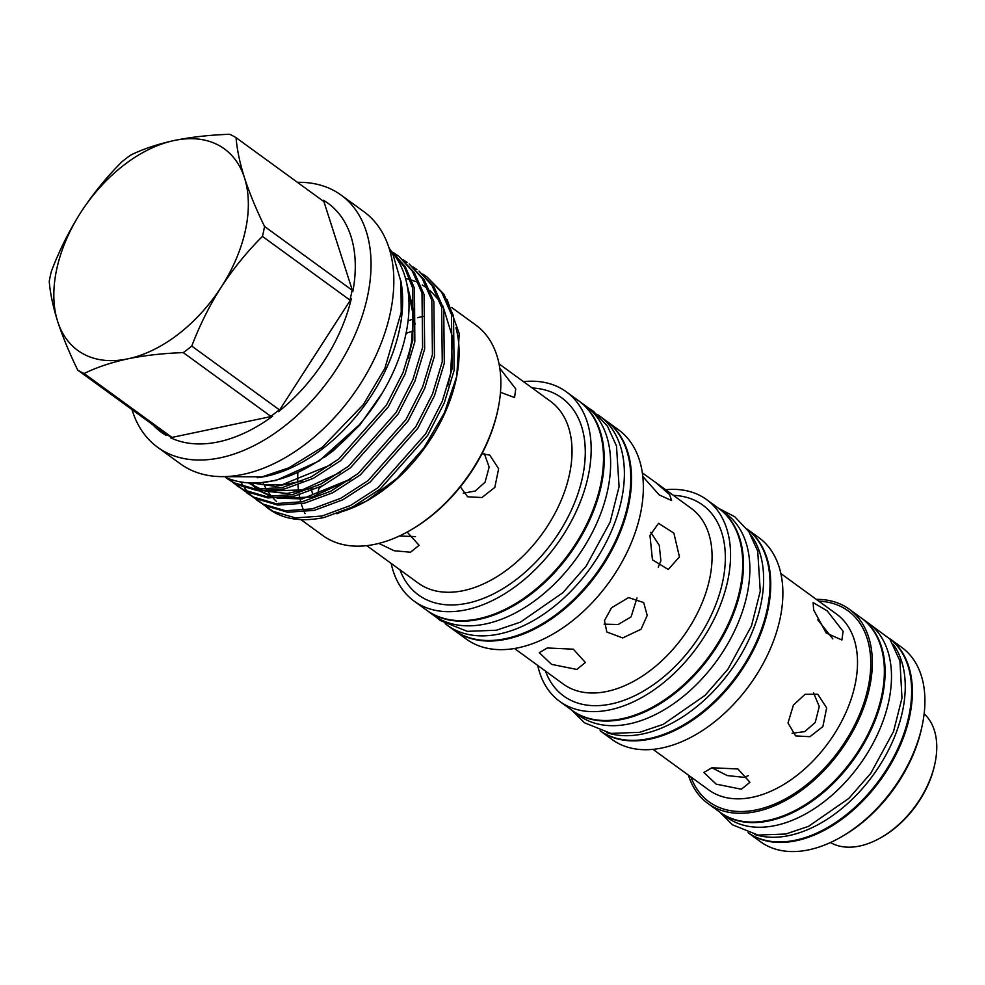 <?xml version="1.0" encoding="UTF-8"?>
<svg xmlns="http://www.w3.org/2000/svg" width="985" height="985" viewBox="0 0 985 985"><rect width="100%" height="100%" fill="white"/><g stroke="black" fill="none" stroke-linecap="round" stroke-linejoin="round"><path stroke-width="1.48" d="M830.466 842.544A79.797 50.629 -54 0 0 859.634 846.041A79.797 50.629 -54 0 0 881.267 837.435A79.797 50.629 -54 0 0 934.9 763.732A79.797 50.629 -54 0 0 924.139 713.817M760.469 841.719A120.121 76.214 -54 0 0 808.784 849.833A120.121 76.214 -54 0 0 841.362 836.881A120.121 76.214 -54 0 0 922.108 725.933A120.121 76.214 -54 0 0 901.841 647.465L889.467 638.465A120.121 76.214 -54 0 1 898.64 749.068A120.121 76.214 -54 0 1 796.262 840.722A120.121 76.214 -54 0 1 748.095 832.707L760.469 841.719M754.769 834.492A120.121 76.214 -54 0 0 789.133 835.539A120.121 76.214 -54 0 0 886.192 754.485A120.121 76.214 -54 0 0 893.21 644.264M748.132 832.731A120.121 76.214 -54 0 0 795.523 840.18A120.121 76.214 -54 0 0 897.594 749.191A120.121 76.214 -54 0 0 889.492 638.502M711.921 767.771L703.832 772.462L716.218 784.159L741.397 789.219L749.967 782.262L737.925 768.965L711.921 767.771M813.573 692.874L819.261 706.565L815.223 722.51L804.696 731.633L792.1 733.259M793.393 705.125L788 722.965L795.609 735.906L809.929 736.706L822.869 726.573L826.661 707.87L817.772 694.265L805.028 694.314L793.393 705.125M748.317 775.688L743.921 777.337L727.25 775.564L711.859 767.783M813.635 609.9L826.169 632.998L841.88 639.991L843.111 631.348L827.203 610.86L813.13 602.598L813.635 609.9M688.392 775.109A120.121 76.214 -54 0 0 707.895 803.464L719.937 812.219A120.121 76.214 -54 0 0 768.251 820.333A120.121 76.214 -54 0 0 870.691 728.555A120.121 76.214 -54 0 0 861.309 617.977L849.267 609.21A120.121 76.214 -54 0 0 816.294 599.36M707.895 803.464A120.121 76.214 -54 0 0 756.209 811.578A120.121 76.214 -54 0 0 858.661 719.789A120.121 76.214 -54 0 0 849.267 609.21M746.975 528.982A124.799 79.182 -54 0 1 756.468 643.894A124.799 79.182 -54 0 1 650.1 739.082A124.799 79.182 -54 0 1 600.099 730.784L612.042 739.489A124.799 79.182 -54 0 0 662.24 747.923A124.799 79.182 -54 0 0 768.669 652.562A124.799 79.182 -54 0 0 758.918 537.675L746.975 528.982A124.799 79.182 -54 0 1 755.421 644.018A124.799 79.182 -54 0 1 649.374 738.553A124.799 79.182 -54 0 1 600.148 730.808M720.306 812.49A120.121 76.214 -54 0 0 720.675 812.76A120.121 76.214 -54 0 0 768.989 820.874A120.121 76.214 -54 0 0 871.429 729.085A120.121 76.214 -54 0 0 862.047 618.506A120.121 76.214 -54 0 0 861.678 618.235M720.675 812.76L727.065 817.402A120.121 76.214 -54 0 0 775.38 825.529A120.121 76.214 -54 0 0 877.82 733.739A120.121 76.214 -54 0 0 868.425 623.16L862.047 618.506M606.723 732.631A124.799 79.182 -54 0 0 642.983 733.899A124.799 79.182 -54 0 0 744.032 649.312A124.799 79.182 -54 0 0 750.767 534.72M423.045 316.407A130.106 82.543 -54 0 0 417.603 317.749M413.774 318.881A130.106 82.543 -54 0 0 408.11 320.839M297.827 472.874A130.106 82.543 -54 0 0 297.778 481.111M297.987 485.026A130.106 82.543 -54 0 0 298.541 490.653M298.714 491.921A130.106 82.543 -54 0 0 298.861 492.931M299.194 494.913A130.106 82.543 -54 0 0 300.068 499.149M300.351 500.331A130.106 82.543 -54 0 0 300.807 502.067M301.311 503.864A130.106 82.543 -54 0 0 302.247 506.77M302.641 507.891A130.106 82.543 -54 0 0 303.614 510.402M304.316 512.065A130.106 82.543 -54 0 0 305.03 513.628M300.991 519.674L322.735 535.495A130.106 82.543 -54 0 0 375.063 544.286A130.106 82.543 -54 0 0 410.351 530.25A130.106 82.543 -54 0 0 497.807 410.092A130.106 82.543 -54 0 0 475.853 325.099L451.709 307.529M262.946 482.539A130.106 82.543 -54 0 0 264.042 484.842M264.608 485.937A130.106 82.543 -54 0 0 266.701 489.594M268.277 492.007A130.106 82.543 -54 0 0 271.601 496.366M273.301 498.287A130.106 82.543 -54 0 0 276.6 501.55M278.607 503.273A130.106 82.543 -54 0 0 279.358 503.877M266.529 507.226L268.573 508.716A140.326 89.032 -54 0 0 269.077 509.085C283.274 519.317 301.607 522.124 324.077 517.519L352.568 506.967L379.951 489.25L427.638 435.444L444.37 402.668L454.134 370.372L453.531 315.963L443.829 294.047L426.764 276.736L441.772 292.545L451.475 314.461L452.078 368.882L442.314 401.178L425.582 433.954L377.895 487.747L350.512 505.477L322.021 516.029L295.377 517.901L273.153 511.363L262.773 504.234M317.293 495.455L318.918 488.449L322.058 486.036M378.868 543.412L394.16 550.75L410.536 552.216L419.105 545.296L407.15 532.06M413.294 331.083A112.413 71.326 -54 0 0 406.079 333.349M500.478 392.301L514.552 397.534L515.746 388.927L499.826 368.304M415.473 536.603L399.393 536M484.325 453.617L489.151 467.087L485.063 482.231L475.226 491.022L463.282 493.19M460.352 486.836L467.604 496.772L481.899 497.548L494.815 487.415L498.632 468.725L489.754 455.132L482.01 453.703M256.703 500.084L265.384 505.699L287.595 512.249L314.252 510.365L342.743 499.826L370.126 482.096L417.812 428.29L434.545 395.527L444.309 363.219L443.706 308.81L434.003 286.894L418.994 271.084L431.947 285.404L441.649 307.32L442.253 361.729L432.489 394.025L415.756 426.8L368.07 480.606L340.687 498.324L312.196 508.876L285.539 510.747L263.327 504.209L252.948 497.08M251.988 496.231L248.552 492.796M247.691 491.823L244.575 487.932M243.8 486.849L240.722 481.96M246.878 492.931L255.546 498.545L277.77 505.096L304.427 503.212L332.918 492.672L360.301 474.942L407.987 421.149L424.72 388.373L434.483 356.077L433.88 301.656L424.178 279.74L409.157 263.931L422.122 278.25L431.824 300.166L432.427 354.575L422.663 386.871L405.931 419.647L358.244 473.453L330.862 491.17L302.37 501.722L275.714 503.606L253.502 497.056L243.123 489.927M230.305 479.252L233.457 482.551M234.393 483.426L238.087 486.516M237.053 485.777L245.721 491.392L267.945 497.942L294.601 496.071L323.092 485.519L350.475 467.789L398.162 413.995L414.894 381.22L424.658 348.924L424.055 294.503L414.353 272.586L399.331 256.777L412.296 271.097L421.999 293.013L422.602 347.422L412.838 379.73L396.105 412.493L348.419 466.299L321.036 484.017L292.545 494.568L265.888 496.452L243.677 489.902L233.297 482.773M232.337 481.924L229.259 478.882M391.082 250.99L404.453 267.132L412.863 288.543L412.777 340.281L403.013 372.576L386.28 405.34L338.594 459.145L311.211 476.875L282.72 487.415L256.063 489.299L233.851 482.748L227.227 478.624L235.895 484.251L258.119 490.789L284.776 488.917L313.267 478.365L340.65 460.635L388.324 406.842L405.069 374.066L414.833 341.77L414.476 288.273L405.217 266.516L390.786 250.572M227.227 478.624L225.688 477.466M422.762 274.064L426.764 276.736M412.937 266.91L416.938 269.582M403.111 259.769L407.113 262.429M398.297 256.038L394.246 253.453M393.286 252.616L397.287 255.275M358.897 425.212L319.091 460.98L276.182 480.372L260.434 482.724M391.168 563.42A129.404 82.1 -54 0 0 414.045 601.072L426.382 610.047A129.404 82.1 -54 0 0 478.427 618.789A129.404 82.1 -54 0 0 588.771 519.92A129.404 82.1 -54 0 0 578.663 400.796L566.326 391.821A129.404 82.1 -54 0 0 523.466 381.626M414.045 601.072A129.404 82.1 -54 0 0 466.09 609.813A129.404 82.1 -54 0 0 576.447 510.944A129.404 82.1 -54 0 0 566.326 391.821M390.897 250.793A141.508 89.783 126 0 1 388.792 381.293A141.508 89.783 126 0 1 272.229 480.975A141.508 89.783 126 0 1 225.897 477.503M400.784 280.602A141.508 89.783 126 0 1 265.839 476.334A141.508 89.783 126 0 1 257.27 477.75M426.751 610.318A129.404 82.1 -54 0 0 427.108 610.577A129.404 82.1 -54 0 0 479.153 619.331A129.404 82.1 -54 0 0 589.51 520.449A129.404 82.1 -54 0 0 579.402 401.338A129.404 82.1 -54 0 0 579.032 401.067M427.108 610.577L433.498 615.231A129.404 82.1 -54 0 0 485.543 623.973A129.404 82.1 -54 0 0 595.9 525.104A129.404 82.1 -54 0 0 585.779 405.98L579.402 401.338M642.823 476.518L659.248 494.938L671.61 500.54L669.615 494.605L655.284 482.182L691.211 508.334A108.682 68.962 -54 0 1 699.707 608.385A108.682 68.962 -54 0 1 607.019 691.433A108.682 68.962 -54 0 1 563.309 684.082L514.502 648.499M547.328 647.982L539.238 652.673L551.625 664.383L576.804 669.443L585.373 662.486L573.332 649.189L547.328 647.982M650.789 532.306L659.273 545.358L660.886 560.76L658.263 567.151M649.965 535.409L652.452 559.812L668.249 569.49L679.441 556.857L673.863 533.094L658.534 523.331L649.965 535.409M636.987 597.957L631.102 616.869L618.186 624.49L604.113 624.158M611.513 607.819L604.47 620.612L606.822 632.001L622.705 637.935L641.001 629.28L647.219 615.453L643.685 602.574L628.553 597.587L611.513 607.819M537.736 665.466A124.799 79.182 -54 0 0 559.726 701.406L571.903 710.271A124.799 79.182 -54 0 0 622.101 718.705A124.799 79.182 -54 0 0 728.531 623.345A124.799 79.182 -54 0 0 718.779 508.457L706.59 499.592A124.799 79.182 -54 0 0 665.638 489.717M559.726 701.406A124.799 79.182 -54 0 0 609.912 709.84A124.799 79.182 -54 0 0 716.354 614.48A124.799 79.182 -54 0 0 706.59 499.592M454.011 630.154A129.404 82.1 -54 0 0 454.38 630.425L466.225 639.043A129.404 82.1 -54 0 0 518.27 647.785A129.404 82.1 -54 0 0 628.627 548.916A129.404 82.1 -54 0 0 618.506 429.792L606.662 421.174A129.404 82.1 -54 0 0 606.292 420.915M454.38 630.425A129.404 82.1 -54 0 0 506.425 639.179A129.404 82.1 -54 0 0 616.782 540.297A129.404 82.1 -54 0 0 606.662 421.174M572.273 710.542A124.799 79.182 -54 0 0 572.642 710.813A124.799 79.182 -54 0 0 622.84 719.247A124.799 79.182 -54 0 0 729.269 623.887A124.799 79.182 -54 0 0 719.518 508.999A124.799 79.182 -54 0 0 719.149 508.728M572.642 710.813L579.032 715.455A124.799 79.182 -54 0 0 629.23 723.889A124.799 79.182 -54 0 0 735.66 628.529A124.799 79.182 -54 0 0 725.908 513.641L719.518 508.999M445.195 623.665A129.404 82.1 -54 0 0 447.252 625.241A129.404 82.1 -54 0 0 499.296 633.995A129.404 82.1 -54 0 0 609.653 535.114A129.404 82.1 -54 0 0 599.545 415.99A129.404 82.1 -54 0 0 597.415 414.525M447.252 625.241L453.642 629.895A129.404 82.1 -54 0 0 505.687 638.637A129.404 82.1 -54 0 0 616.044 539.768A129.404 82.1 -54 0 0 605.923 420.644L599.545 415.99M132.002 409.6A155.925 98.931 -54 0 0 157.588 447.252L180.39 463.837A155.925 98.931 -54 0 0 243.11 474.376A155.925 98.931 -54 0 0 376.085 355.228A155.925 98.931 -54 0 0 363.896 211.689L341.106 195.092A155.925 98.931 -54 0 0 297.408 182.323M157.588 447.252A155.925 98.931 -54 0 0 220.308 457.791A155.925 98.931 -54 0 0 353.295 338.643A155.925 98.931 -54 0 0 341.106 195.092M170.479 437.734A141.631 89.857 -54 0 0 218.35 441.896A141.631 89.857 -54 0 0 272.574 416.224L270.801 416.323L183.272 352.618C163.19 353.319 144.733 355.388 127.878 358.835A124.602 79.059 -54 0 0 221.293 287.004A124.602 79.059 -54 0 0 244.502 177.842A124.602 79.059 -54 0 0 174.296 140.486A124.602 79.059 -54 0 0 80.881 212.317A124.602 79.059 -54 0 0 57.672 321.479A124.602 79.059 -54 0 0 127.878 358.835C111.096 362.505 96.505 367.393 84.119 373.512L171.661 437.205L170.479 437.734L272.574 416.224M153.057 424.929A141.631 89.857 -54 0 0 165.985 435.345L165.271 433.806A140.72 89.278 -54 0 0 171.661 437.205M165.271 433.806L77.729 370.101C69.307 352.815 62.621 336.611 57.672 321.479C52.968 306.495 50.161 293.111 49.25 281.316A140.72 89.278 -54 0 1 51.368 271.38C59.198 250.658 69.036 230.97 80.881 212.317C93.021 193.774 106.737 176.906 122.029 161.7A140.72 89.278 -54 0 1 130.537 155.162C142.911 149.055 157.501 144.167 174.296 140.486C191.139 137.05 209.608 134.982 229.677 134.28A140.72 89.278 -54 0 1 236.068 137.678C236.991 149.511 239.798 162.894 244.502 177.842C249.464 193.023 256.149 209.226 264.546 226.464L352.088 290.169L352.802 291.708A141.631 89.857 -54 0 0 323.474 200.275L323.609 201.383L236.068 137.678M77.729 370.101A140.72 89.278 -54 0 0 84.119 373.512M221.293 287.004C209.423 305.732 199.586 325.432 191.767 346.08L279.309 409.785L278.558 411.631A141.631 89.857 -54 0 0 351.313 298.689L349.971 300.105L262.441 236.4C247.1 251.667 233.383 268.536 221.293 287.004M183.272 352.618A140.72 89.278 -54 0 0 191.767 346.08M262.441 236.4A140.72 89.278 -54 0 0 264.546 226.464M349.971 300.105A140.72 89.278 -54 0 0 352.088 290.169M352.802 291.708L323.474 200.275M270.801 416.323A140.72 89.278 -54 0 0 279.309 409.785M278.558 411.631L351.313 298.689M655.284 482.182L642.368 472.923M336.932 513.764L366.506 501.069L397.127 478.205L423.932 447.83L444.444 412.752L456.806 376.171L459.219 333.595L447.091 299.538M497.807 410.092L497.499 411.521A127.742 81.053 126 0 1 411.631 529.511L410.351 530.25M343.716 511.104A130.106 82.543 -54 0 0 367.553 500.454M366.506 501.069L368.587 499.863A130.106 82.543 -54 0 0 456.043 379.693L456.806 376.171M456.412 377.981A130.106 82.543 -54 0 0 455.92 327.771M817.636 619.602L832.854 638.908M922.108 725.933L921.591 728.334A116.193 73.715 126 0 1 843.492 835.649L841.362 836.881M934.9 763.732L934.593 765.173A77.433 49.127 126 0 1 882.548 836.696L881.267 837.435M652.993 749.351L708.732 789.921A108.682 68.962 -54 0 0 752.454 797.271A108.682 68.962 -54 0 0 845.142 714.224A108.682 68.962 -54 0 0 836.647 614.172L780.908 573.602M818.806 601.195A118.114 74.946 126 0 1 865.322 698.451A118.114 74.946 126 0 1 756.591 809.818A118.114 74.946 126 0 1 690.904 776.943M366.74 545.641L418.145 583.046A112.413 71.326 -54 0 0 463.356 590.655A112.413 71.326 -54 0 0 559.234 504.751A112.413 71.326 -54 0 0 550.443 401.264L499.05 363.859M532.22 388.004A121.857 77.31 126 0 1 579.562 488.646A121.857 77.31 126 0 1 467.493 603.202A121.857 77.31 126 0 1 399.922 569.786M673.383 495.356A118.114 74.946 126 0 1 719.9 592.613A118.114 74.946 126 0 1 611.156 703.979A118.114 74.946 126 0 1 545.481 671.105M447.781 385.812L450.564 374.177L452.583 337.399L442.905 306.039M439.667 300.979L429.916 290.341M427.761 288.617L422.343 284.973M418.563 282.929L416.889 282.141M415.19 281.402L411.927 280.171M409.674 279.432L405.524 278.336M250.091 482.945L251.163 484.066M253.367 486.171L257.356 489.422M259.523 490.924L271.749 496.797M277.117 498.287L312.085 497.031L349.946 479.621M260.508 489.607L248.343 482.859L261.924 489.656M267.292 491.146L302.26 489.877L340.12 472.48M408.479 357.21L411.25 345.575L413.638 312.971L406.916 284M265.051 491.158L287.115 493.46L312.036 488.228M252.16 483.007L275.431 486.393L302.21 481.074M415.104 324.102L406.152 280.676M324.176 457.459L333.386 450.674L359.845 425.052L382.315 392.953M222.056 476.629L262.047 476.851L288.974 467.789L322.267 447.288L363.305 404.663L384.889 368.316L401.227 312.196L400.957 281.784L393.163 255.152L388.878 247.395M861.149 617.854L889.812 638.957L899.921 660.861L901.977 698.057L893.53 731.523L870.838 773.225L848.848 798.404L808.55 826.341L785.771 834.024L758.007 835.071L732.471 824.79L719.789 812.108M718.594 508.322L734.748 516.731L748.846 531.641L757.724 551.144L760.26 591.16L751.481 625.906L727.927 669.209L705.075 695.348L663.25 724.357L639.634 732.323L610.885 733.406L584.487 722.781L571.719 710.136M587.836 407.556L593.179 411.077L607.486 426.209L616.499 446.02L619.072 486.688L610.158 522.013L586.198 566.055L562.952 592.65L520.412 622.151L496.415 630.24L467.21 631.348L440.418 620.562L435.629 616.708M251.15 482.995L258.464 489.496M260.656 491.01L272.968 496.822M278.349 498.25L302.198 498.878L350.906 478.956M254.93 483.007L262.65 484.657L282.498 484.583L331.243 464.649M408.122 358.355L412.74 336.242L413.171 308.822L407.137 285.108M311.752 490.678L312.43 493.46"/></g></svg>
